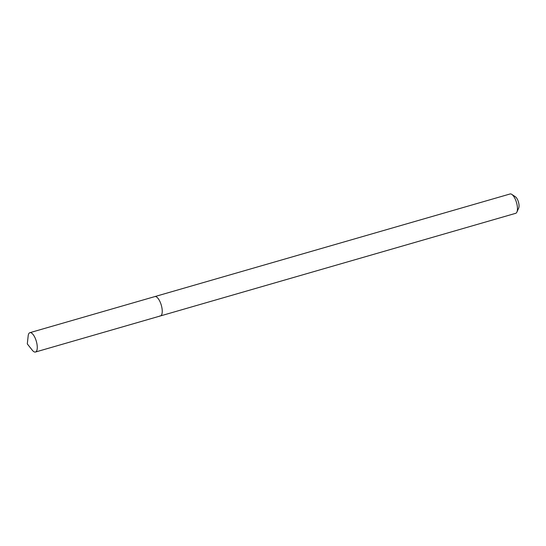 <?xml version="1.0" encoding="UTF-8"?>
<svg xmlns="http://www.w3.org/2000/svg" width="546" height="546" viewBox="0 0 546 546"><rect width="100%" height="100%" fill="white"/><g stroke="black" fill="none" stroke-linecap="round" stroke-linejoin="round"><path stroke-width="0.82" d="M159.753 315.957A10.067 3.788 -106.1 0 0 160.449 315.929L515.67 213.322A10.067 3.788 -106.1 0 0 516.905 212.06L518.7 208.06A6.409 2.409 -106.1 0 0 518.447 202.04A6.409 2.409 -106.1 0 0 515.451 196.813L511.8 194.383A10.067 3.788 -106.1 0 0 510.776 193.946A10.067 3.788 -106.1 0 0 510.08 193.973L29.893 332.678A10.067 3.788 -106.1 0 0 28.167 335.933L27.3 343.905L32.282 350.191A10.067 3.788 -106.1 0 0 34.78 352.054A10.067 3.788 -106.1 0 0 35.476 352.027A10.067 3.788 -106.1 0 0 36.562 342.171A10.067 3.788 -106.1 0 0 30.59 332.644A10.067 3.788 -106.1 0 0 29.893 332.678M516.905 212.06A10.067 3.788 -106.1 0 0 516.516 202.6A10.067 3.788 -106.1 0 0 511.8 194.383M160.449 315.929A10.067 3.788 -106.1 0 0 161.534 306.074A10.067 3.788 -106.1 0 0 155.555 296.546A10.067 3.788 -106.1 0 0 154.859 296.58A10.067 3.788 -106.1 0 1 155.555 296.546A10.067 3.788 -106.1 0 1 161.534 306.074A10.067 3.788 -106.1 0 1 160.449 315.929L35.476 352.027"/></g></svg>
